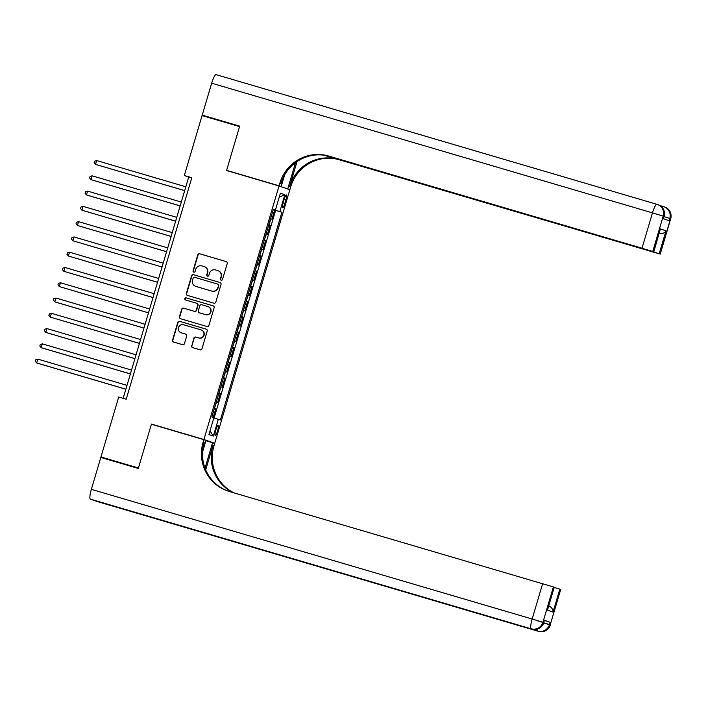<?xml version="1.0" encoding="UTF-8"?>
<svg xmlns="http://www.w3.org/2000/svg" width="706" height="706" viewBox="0 0 706 706"><rect width="100%" height="100%" fill="white"/><g stroke="black" fill="none" stroke-linecap="round" stroke-linejoin="round"><path stroke-width="1.06" d="M221.172 280.194A1.094 1.077 -70.8 0 0 222.514 279.452L227.226 263.514A1.562 1.536 -70.8 0 0 226.202 261.591L199.71 253.789A1.562 1.536 -70.8 0 0 197.795 254.857L193.073 270.786A1.094 1.077 -70.8 0 0 193.797 272.145A1.094 1.077 -70.8 0 0 195.138 271.395L195.747 269.339A5.004 4.907 -70.8 0 1 201.881 265.924L204.087 266.568A5.004 4.907 -70.8 0 1 207.37 272.754L206.761 274.819A1.094 1.077 -70.8 0 0 207.485 276.17A1.094 1.077 -70.8 0 0 208.826 275.419L209.435 273.363A5.004 4.907 -70.8 0 1 215.568 269.948L217.775 270.601A5.004 4.907 -70.8 0 1 221.057 276.778L220.448 278.844A1.094 1.077 -70.8 0 0 221.172 280.194M217.624 430.819A5.101 0.988 106.4 0 0 218.128 425.603A5.101 0.988 106.4 0 0 215.754 430.166A5.101 0.988 106.4 0 0 215.251 435.381A5.101 0.988 106.4 0 0 217.624 430.819M191.608 345.702A1.562 1.536 -70.8 0 0 192.632 347.634L200.063 349.823A1.562 1.536 -70.8 0 0 201.978 348.755L207.22 331.061A1.562 1.536 -70.8 0 0 206.196 329.128L179.703 321.336A1.562 1.536 -70.8 0 0 177.788 322.404L172.546 340.098A1.562 1.536 -70.8 0 0 173.579 342.031L182.554 344.669A1.562 1.536 -70.8 0 0 184.469 343.601L186.711 336.03A1.562 1.536 -70.8 0 0 185.687 334.097L181.23 332.791A4.183 4.104 -70.8 0 1 178.512 327.522A4.183 4.104 -70.8 0 1 183.604 324.769L201.051 329.896A4.183 4.104 -70.8 0 1 203.769 335.165A4.183 4.104 -70.8 0 1 198.668 337.918L195.765 337.062A1.562 1.536 -70.8 0 0 193.85 338.13L191.9 345.808A1.562 1.536 -70.8 0 0 192.72 347.661M154.464 425.136L151.446 424.077L138.438 467.999L100.949 456.967L110.012 460.135M151.446 424.077L203.919 439.52L279.029 185.96L289.839 189.729L214.73 443.289L203.919 439.52M100.949 456.967L118.714 397.019L126.206 399.217L191.811 177.736L184.319 175.529L202.075 115.581L239.563 126.603L226.555 170.517L279.029 185.96M213.874 303.192A1.562 1.536 -70.8 0 0 215.798 302.124L221.031 284.439A1.562 1.536 -70.8 0 0 220.007 282.506L193.515 274.713A1.562 1.536 -70.8 0 0 191.6 275.772L186.358 293.467A1.562 1.536 -70.8 0 0 187.39 295.399L213.874 303.192M214.13 307.745L208.888 325.44A1.562 1.536 -70.8 0 1 206.973 326.507L180.48 318.715A1.562 1.536 -70.8 0 1 179.456 316.782L181.698 309.21A1.562 1.536 -70.8 0 1 183.613 308.143L194.353 311.302A1.562 1.536 -70.8 0 0 196.268 310.234L197.759 305.213A1.562 1.536 -70.8 0 0 196.736 303.28L185.546 299.988A1.094 1.077 -70.8 0 1 184.831 298.612A1.094 1.077 -70.8 0 1 186.172 297.897L213.097 305.813A1.562 1.536 -70.8 0 1 214.13 307.745M213.194 417.475L215.815 408.624L214.447 408.218M214.465 408.156L216.557 402.138L217.624 402.517L220.343 393.348L218.975 392.942M218.992 392.88L221.084 386.87L222.152 387.241L224.87 378.072L223.502 377.675M223.52 377.604L225.611 371.594L226.679 371.965L229.388 362.796L228.02 362.399M228.038 362.328L230.138 356.318L231.197 356.689L233.915 347.52L232.548 347.123M232.565 347.061L234.657 341.042L235.725 341.413L238.443 332.252L237.075 331.846M237.092 331.785L239.184 325.766L240.252 326.137L242.961 316.976L241.593 316.57M241.62 316.509L243.711 310.49L244.779 310.861L247.488 301.7L246.12 301.294M246.138 301.233L248.23 295.214L249.297 295.593L252.016 286.424L250.648 286.018M250.665 285.956L252.757 279.947L253.825 280.317L256.543 271.148L255.175 270.751M255.193 270.68L257.284 264.671L258.352 265.041L261.061 255.872L259.693 255.475M259.711 255.413L261.811 249.394L262.87 249.765L265.588 240.605L264.22 240.199M264.238 240.137L266.33 234.118L267.397 234.489L270.116 225.329L268.765 224.861M268.748 224.923L270.116 225.329M284.147 199.374L283.15 202.737A4.942 0.962 106.4 0 0 282.665 207.785A4.942 0.962 106.4 0 0 284.959 203.363L285.956 200.01A4.942 0.962 106.4 0 0 286.442 194.953A4.942 0.962 106.4 0 0 284.147 199.374M213.839 417.908L220.378 419.982L281.915 212.241L273.301 209.541M218.331 419.267L213.353 436.07L208.914 434.517L213.892 417.714L211.844 417.008L273.381 209.267L275.428 209.982L280.406 193.179L284.845 194.732L279.867 211.535M214.121 417.987L275.614 210.397L274.634 210.053L271.925 219.213L270.575 218.754M264.521 240.225L265.588 240.605M259.993 255.501L261.061 255.872M255.475 270.777L256.543 271.148M250.948 286.054L252.016 286.424M246.42 301.33L247.488 301.7M241.902 316.606L242.961 316.976M237.375 331.873L238.443 332.252M232.848 347.149L233.915 347.52M228.329 362.425L229.388 362.796M223.802 377.701L224.87 378.072M219.275 392.977L220.343 393.348M214.748 408.253L215.815 408.624M205.914 440.694L214.73 443.289M184.319 175.529L188.696 177.065L123.162 398.325M191.75 177.956L188.696 177.065M273.266 209.647L274.634 210.053M275.614 210.397L281.915 212.241M273.346 209.4L275.428 209.982M279.214 197.203L284.845 194.732M213.353 436.07L210 430.872M221.269 280.22A1.094 1.077 -70.8 0 1 220.74 278.941L221.357 276.884A5.004 4.907 -70.8 0 0 218.295 270.777L218.004 270.672M204.316 266.647L204.608 266.744A5.004 4.907 -70.8 0 1 207.67 272.86L207.052 274.916A1.094 1.077 -70.8 0 0 207.582 276.196M226.405 261.661L200.001 253.895A1.562 1.536 -70.8 0 0 198.086 254.963L193.365 270.892A1.094 1.077 -70.8 0 0 193.894 272.163M220.21 282.576L193.806 274.81A1.562 1.536 -70.8 0 0 191.891 275.878L186.649 293.572A1.562 1.536 -70.8 0 0 187.478 295.426M218.489 285.48A1.094 1.077 -70.8 0 0 217.766 284.121L194.512 277.281A1.094 1.077 -70.8 0 0 193.17 278.032L192.526 280.203A5.004 4.907 -70.8 0 0 195.818 286.389L211.712 291.066A5.004 4.907 -70.8 0 0 217.845 287.651L218.781 285.577A1.094 1.077 -70.8 0 0 218.057 284.227L217.863 284.156M195.588 286.318L195.88 286.415A5.004 4.907 -70.8 0 0 196.109 286.486L195.818 286.389M218.781 285.577L218.136 287.757A5.004 4.907 -70.8 0 1 212.003 291.163L196.109 286.486M197.027 303.386A1.562 1.536 -70.8 0 1 198.051 305.319L196.559 310.34A1.562 1.536 -70.8 0 1 194.644 311.408L183.904 308.248A1.562 1.536 -70.8 0 0 181.989 309.316L179.748 316.888A1.562 1.536 -70.8 0 0 180.568 318.741M213.3 305.892L186.463 297.994A1.094 1.077 -70.8 0 0 185.669 300.032M205.508 314.585A4.183 4.104 -70.8 0 0 210.6 311.831A4.183 4.104 -70.8 0 0 207.882 306.563L201.739 304.754A1.562 1.536 -70.8 0 0 199.816 305.822L198.333 310.843A1.562 1.536 -70.8 0 0 199.357 312.776L205.799 314.682A4.183 4.104 -70.8 0 0 210.891 311.928A4.183 4.104 -70.8 0 0 208.367 306.722L208.067 306.625M205.799 314.682L199.648 312.882M201.236 329.958L201.528 330.064A4.183 4.104 -70.8 0 1 204.06 335.271A4.183 4.104 -70.8 0 1 198.96 338.024L196.056 337.168A1.562 1.536 -70.8 0 0 194.141 338.236L191.9 345.808M181.036 332.729L181.336 332.826A4.183 4.104 -70.8 0 0 181.521 332.888L181.23 332.791M185.881 334.176L181.521 332.888M206.399 329.208L179.995 321.442A1.562 1.536 -70.8 0 0 178.08 322.51L172.838 340.195A1.562 1.536 -70.8 0 0 173.667 342.057M185.819 186.79L96.643 160.553L95.513 164.374L184.681 190.646M96.643 160.553L94.569 161.206L94.119 162.733L95.513 164.374L184.69 190.611M663.455 218.736L663.958 216.38A9.557 9.381 -70.8 0 0 658.116 204.714L657.383 204.458A9.557 9.557 0 0 0 656.933 204.308A9.557 1.853 106.4 0 0 656.933 204.308A9.557 1.853 106.4 0 0 652.476 212.868L211.668 83.193A9.557 1.853 -73.6 0 1 216.115 74.633A9.557 1.853 -73.6 0 1 216.133 74.642L656.915 204.308A9.557 9.381 109.2 0 1 663.225 216.124L652.75 251.486L642.001 248.23L652.476 212.868L663.225 216.124L663.958 216.38L663.278 218.675L669.12 220.713L669.8 218.428L670.7 218.745L660.225 254.107L670.532 218.675A9.557 9.381 -70.8 0 0 664.681 207.008A9.557 9.557 0 0 1 670.7 218.745M211.668 83.193L202.216 115.122L239.696 126.145L226.6 170.367L229.618 171.426M284.703 187.937L287.766 188.837L294.843 164.93A17.924 3.477 106.4 0 0 295.496 162.627M287.766 188.837L289.884 189.579L290.651 186.984A39.827 39.068 109.2 0 1 339.445 159.821L660.225 254.107M297.023 161.55L289.601 186.613A39.827 39.068 109.2 0 1 338.395 159.459L323.886 155.188M226.6 170.367L279.073 185.802L279.841 183.207A39.827 39.068 109.2 0 1 328.643 156.044L642.001 248.23M279.073 185.802L281.191 186.543L284.677 174.779M326.137 155.549L653.782 251.857L660.401 228.876L665.979 230.827L659.192 253.736L660.057 254.036M659.192 253.736L648.479 250.374M325.139 155.373L648.443 250.48M202.216 115.122L211.27 118.281M281.191 186.543L244.011 175.653M286.821 188.678L289.884 189.579M653.782 251.857L660.401 228.876M652.75 251.486L653.615 251.786M279.841 183.207L280.9 183.578A39.827 39.068 109.2 0 1 329.693 156.414L328.643 156.044M665.979 230.827C664.734 233.086 662.272 233.995 658.61 233.554M544.441 620.521L550.168 622.286L544.326 620.247L543.814 622.604L544.326 620.247M138.297 468.457L151.402 424.235L203.875 439.67L203.107 442.265A39.827 39.068 -70.8 0 0 227.464 490.899A39.827 39.068 -70.8 0 0 229.282 491.482L553.389 586.924L542.923 622.286L543.646 622.542A9.557 9.381 -70.8 0 1 531.936 629.055L90.394 499.124A9.557 1.853 -73.6 0 1 91.356 489.355L100.817 457.426L138.297 468.457M205.014 468.149A17.924 3.477 106.4 0 0 205.49 466.613L212.568 442.706L214.686 443.447L213.918 446.042A39.827 39.068 -70.8 0 0 233.933 492.85M203.875 439.67L205.993 440.412L202.543 452.061M205.702 469.861L212.868 445.671A39.827 39.068 -70.8 0 0 233.174 492.629M548.385 605.651C551.695 607.31 553.248 609.454 553.045 612.084L547.468 610.134L554.254 587.224L553.389 586.924M554.254 587.224L547.468 610.134M97.702 501.675L538.51 631.349A9.557 1.853 106.4 0 0 538.528 631.358L97.719 501.684A9.557 1.853 -73.6 0 1 97.719 501.684A9.557 1.853 -73.6 0 1 97.702 501.675L90.394 499.124M181.124 525.855A9.557 1.853 -73.6 0 1 181.107 525.855L186.931 527.885A9.557 1.853 -73.6 0 1 186.587 527.461M205.896 440.738L212.568 442.706M554.369 587.48L559.832 589.175L553.045 612.084M550.168 622.286L549.489 624.581L550.221 624.836L560.696 589.475L559.832 589.175M560.696 589.475L550.221 624.836A9.557 9.381 -70.8 0 1 538.51 631.349L186.931 527.885M531.953 629.064L181.107 525.855A9.557 1.853 -73.6 0 1 181.089 525.846L531.936 629.055A9.557 1.853 106.4 0 0 531.953 629.064A9.557 1.853 106.4 0 0 531.971 629.064A9.557 9.557 0 0 0 543.814 622.604M203.107 442.265L204.158 442.636A39.827 39.068 -70.8 0 0 227.985 491.076M181.292 202.066L92.115 175.829L90.986 179.651L180.154 205.923M92.115 175.829L90.05 176.482L89.591 178.009L90.986 179.651L180.162 205.878M176.774 217.342L87.588 191.105L86.459 194.927L87.191 195.183L175.626 221.199M87.588 191.105L85.523 191.75L85.073 193.285L86.459 194.927L175.635 221.154M172.246 232.609L83.07 206.381L81.94 210.203L171.099 236.466M83.07 206.381L80.996 207.026L80.546 208.552L81.94 210.203L171.117 236.431M167.719 247.885L78.542 221.658L77.413 225.47L166.581 251.742M78.542 221.658L76.477 222.302L76.019 223.828L77.413 225.47L166.59 251.707M73.618 241.002L162.053 267.018L73.618 241.002M163.192 263.161L74.015 236.934L72.886 240.746L71.5 239.105L71.95 237.578L74.015 236.934M158.673 278.438L69.497 252.201L68.358 256.022L157.526 282.294M69.497 252.201L67.423 252.854L66.973 254.381L68.358 256.022L157.544 282.259M154.146 293.714L64.97 267.477L63.84 271.298L153.008 297.57M64.97 267.477L62.896 268.13L62.446 269.657L63.84 271.298L153.017 297.535M149.619 308.99L60.442 282.753L59.313 286.574L148.481 312.846M60.442 282.753L58.377 283.406L57.927 284.933L59.313 286.574L148.489 312.802M145.101 324.266L55.924 298.029L54.786 301.85L55.518 302.106L143.953 328.113M55.924 298.029L53.85 298.673L53.4 300.2L54.786 301.85L143.962 328.078M140.573 339.533L51.397 313.305L50.267 317.118L139.435 343.39M51.397 313.305L49.323 313.949L48.873 315.476L50.267 317.118L139.444 343.354M136.046 354.809L46.87 328.581L45.74 332.394L134.908 358.666M46.87 328.581L44.805 329.225L44.346 330.752L45.74 332.394L134.917 358.63M131.528 370.085L42.342 343.848L41.213 347.67L41.945 347.926L130.381 373.942M42.342 343.848L40.277 344.502L39.827 346.028L41.213 347.67L130.389 373.906M127.001 385.361L37.824 359.125L36.694 362.946L37.418 363.202L125.853 389.218M37.824 359.125L35.75 359.778L35.3 361.304L36.694 362.946L125.871 389.183M269.048 224.958L270.857 218.842M284.121 199.463L285.956 200.01M283.124 202.825L284.959 203.363M289.601 186.613L290.651 186.984M338.395 159.459L339.445 159.821M662.254 207.564A9.557 1.853 106.4 0 1 663.499 206.611A9.557 9.381 109.2 0 1 663.958 206.752A9.557 9.557 0 0 0 663.499 206.611A9.557 1.853 106.4 0 0 663.499 206.611L659.881 205.543L663.481 206.602M664.064 216.654L669.8 218.428A9.557 9.381 109.2 0 0 663.958 206.752L664.681 207.008M293.219 164.454L294.843 164.93M212.868 445.671L213.918 446.042M91.356 489.355L532.165 619.021L542.64 583.668M536.41 620.503L543.638 622.568M532.165 619.021A9.557 1.853 106.4 0 0 531.212 628.799A9.557 9.381 109.2 0 0 542.923 622.286L532.165 619.021M543.691 623.01L550.212 624.872M550.389 624.898A9.557 9.557 0 0 1 538.528 631.358A9.557 1.853 106.4 0 0 538.546 631.367M537.266 629.09A9.557 1.853 106.4 0 0 537.778 631.093A9.557 9.381 109.2 0 0 549.489 624.581L543.752 622.807M204.369 466.278L205.49 466.613M656.933 204.308L216.115 74.633M664.125 216.451A9.557 9.557 0 0 0 658.116 204.714"/></g></svg>
